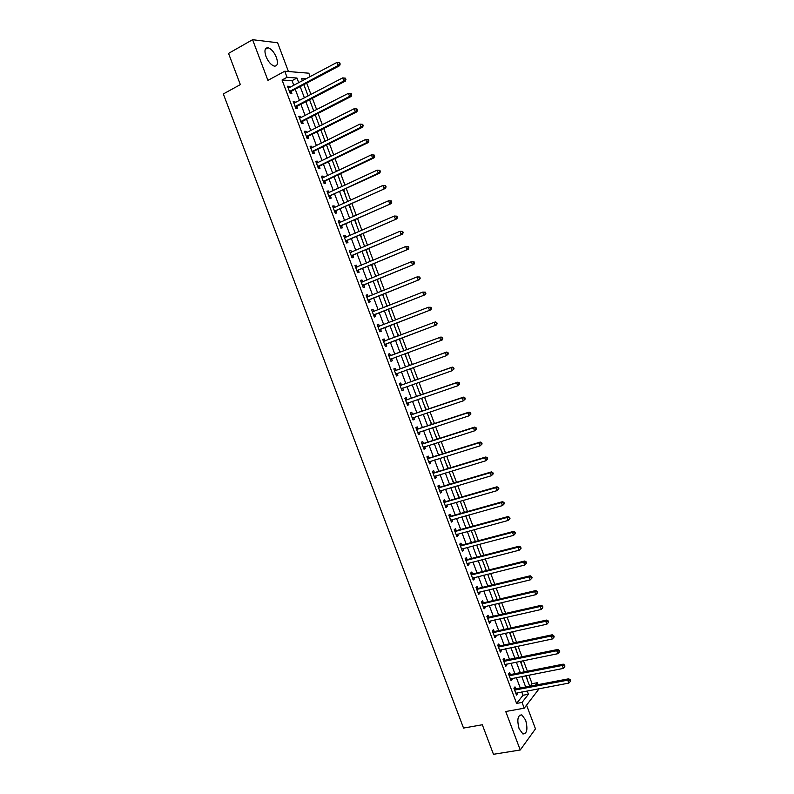 <?xml version="1.0" encoding="UTF-8"?>
<svg xmlns="http://www.w3.org/2000/svg" width="794" height="794" viewBox="0 0 794 794"><rect width="100%" height="100%" fill="white"/><g stroke="black" fill="none" stroke-linecap="round" stroke-linejoin="round"><path stroke-width="1.19" d="M525.628 720.089L521.827 714.888C517.698 715.066 516.795 719.701 519.127 728.783L522.909 733.974C527.067 733.755 527.97 729.13 525.628 720.089M276.421 57.476C274.158 52.136 271.379 48.9 268.074 47.759C264.829 47.68 264.124 50.568 265.97 56.424C268.243 61.763 271.022 64.989 274.297 66.12C277.563 66.2 278.277 63.322 276.421 57.476M530.164 686.135L532.079 683.713L537.399 682.691L538.124 684.626M288.43 71.529L277.622 42.757L252.591 39.7L228.543 53.397L240.344 84.611L223.322 93.95L463.537 728.068L482.315 724.763L493.471 754.3L520.239 749.993L535.474 728.852L526.561 705.141M293.8 85.405L292.023 80.67L282.049 79.986L287.031 77.296L284.758 71.232L308.826 73.197L310.136 76.7M532.079 683.713L528.864 675.138M527.395 671.228L523.435 660.668M521.976 656.797L517.996 646.177M516.557 642.346L512.547 631.677M511.128 627.885L507.098 617.156M505.689 613.395L501.639 602.606M500.25 598.894L496.181 588.056M494.801 584.384L490.712 573.476M489.352 569.844L485.233 558.877M483.883 555.294L479.755 544.267M478.415 540.724L474.256 529.638M472.946 526.134L468.768 514.988M467.468 511.525L463.259 500.329M461.979 496.905L457.751 485.64M456.481 482.266L452.233 470.941M450.982 467.606L446.714 456.222M445.474 452.927L441.176 441.484M439.955 438.228L435.638 426.735M434.437 423.52L430.1 411.957M428.909 408.791L424.552 397.169M423.371 394.042L418.994 382.361M417.833 379.274L413.426 367.533M412.284 364.486L407.858 352.685M406.727 349.688L402.28 337.827M401.159 334.85L396.712 322.999M395.581 319.962L391.144 308.141M389.983 305.055L385.556 293.274M384.385 290.138L379.969 278.376M378.778 275.2L374.381 263.469M373.16 260.243L368.773 248.552M367.543 245.267L363.166 233.605M361.915 230.27L357.558 218.638M356.288 215.253L351.931 203.661M350.64 200.227L346.303 188.664M344.993 185.171L340.666 173.638M339.336 170.105L335.028 158.602M333.678 155.019L329.381 143.555M328.011 139.913L323.724 128.479M322.334 124.787L318.057 113.383M316.647 109.641L312.389 98.277M310.96 94.476L306.712 83.152M304.846 87.271L307.486 94.307M310.355 101.93L312.995 108.957M315.843 116.569L318.483 123.596M321.342 131.199L323.972 138.206M326.82 145.798L329.45 152.805M332.299 160.388L334.929 167.385M337.907 174.958L340.388 181.955M345.856 196.495L343.832 189.816M351.305 211.025L349.449 204.792M356.754 225.536L355.067 219.749M362.193 240.036L360.675 234.696M367.632 254.517L366.282 249.624M373.061 268.968L371.87 264.521M378.48 283.418L377.458 279.409M381.299 290.922L381.874 291.16M383.899 297.839L383.045 294.286M386.708 305.333L387.462 306.057M389.308 312.25L388.623 309.134M392.544 319.595L393.05 320.945M394.707 326.642L394.191 323.972M397.943 333.966L398.628 335.802M400.107 341.013L399.749 338.78M402.905 348.487L404.196 350.62M405.913 355.206L405.317 353.618M408.295 362.838L409.744 365.409M410.875 369.716L410.885 368.446M413.674 377.17L415.282 380.177M416.255 384.038L416.443 383.254M419.053 391.482L420.82 394.916M424.413 405.784L426.348 409.644M429.782 420.066L431.876 424.363M435.132 434.328L437.385 439.052M440.481 448.57L442.893 453.731M445.821 462.803L448.402 468.391M451.161 477.015L453.9 483.03M456.49 491.218L459.389 497.649M461.81 505.401L464.371 512.199M467.13 519.564L469.681 526.353M472.44 533.707L474.991 540.496M477.75 547.84L480.291 554.619M483.05 561.954L485.591 568.722M488.34 576.057L490.881 582.816M493.62 590.141L496.161 596.889M498.9 604.204L501.441 610.943M504.18 618.248L506.711 624.987M511.971 639.011L509.907 632.252M517.231 653.025L515.346 646.743M522.482 667.01L520.785 661.204M527.732 680.984L526.204 675.664M282.049 79.986L516.596 703.424L522.998 695.266L521.757 691.951M520.278 688.021L516.358 677.59M514.899 673.689L510.949 663.198M509.5 659.348L505.54 648.797M504.111 644.986L500.121 634.376M498.701 630.605L494.692 619.945M493.292 616.213L489.263 605.494M487.873 601.802L483.824 591.024M482.454 587.371L478.375 576.533M477.025 572.921L472.926 562.023M471.586 558.46L467.468 547.503M466.147 543.979L462.009 532.963M460.699 529.479L456.53 518.403M455.24 514.959L451.052 503.823M449.781 500.428L445.573 489.233M444.303 485.868L440.075 474.623M438.834 471.299L434.586 459.994M433.345 456.719L429.078 445.345M427.857 442.109L423.569 430.685M422.368 427.49L418.051 415.996M416.86 412.85L412.523 401.298M411.352 398.191L406.994 386.579M405.843 383.512L401.456 371.84M400.315 368.823L395.908 357.092M394.787 354.104L390.36 342.323M389.249 339.366L384.822 327.585M383.691 324.567L379.274 312.816M378.123 309.759L373.716 298.038M372.545 294.931L368.158 283.24M366.967 280.084L362.59 268.432M361.379 265.216L357.012 253.594M355.781 250.328L351.434 238.746M350.184 235.431L345.847 223.878M344.576 220.514L340.249 208.991M338.969 205.567L334.641 194.083M333.341 190.61L329.034 179.156M327.714 175.643L323.426 164.219M322.076 160.646L317.798 149.252M316.439 145.63L312.171 134.275M310.791 130.603L306.534 119.279M305.134 115.557L300.886 104.262M299.467 100.491L295.239 89.226M289.651 87.618L289.165 86.328L287.507 86.228L290.217 93.454L291.874 93.533L291.14 91.578M295.308 102.664L294.812 101.334L293.165 101.275L295.874 108.48L297.512 108.53L296.777 106.575M300.966 117.701L300.44 116.321L298.812 116.291L301.522 123.497L303.149 123.507L302.415 121.561M306.603 132.717L306.077 131.288L304.459 131.298L307.159 138.493L308.767 138.474L308.042 136.518M312.25 147.704L311.695 146.245L310.087 146.285L312.796 153.47L314.394 153.411L313.66 151.465M317.878 162.691L317.312 161.172L315.724 161.261L318.424 168.437L320.002 168.338L319.267 166.393M323.505 177.648L322.92 176.089L321.342 176.208L324.041 183.374L325.609 183.245L324.875 181.3M329.123 192.585L328.518 190.987L326.959 191.136L329.649 198.302L331.207 198.133L330.473 196.187M334.731 207.512L334.115 205.864L332.567 206.053L335.257 213.209L336.795 213L336.07 211.065M340.338 222.409L339.703 220.722L338.175 220.95L340.854 228.096L342.383 227.848L341.658 225.913M345.936 237.297L345.281 235.56L343.762 235.828L346.452 242.964L347.961 242.686L347.236 240.751M351.524 252.164L350.859 250.388L349.36 250.686L352.04 257.812L353.529 257.494L352.804 255.569M357.111 267.022L356.427 265.196L354.938 265.533L357.618 272.65L359.096 272.292L358.372 270.367M362.689 281.85L361.985 279.984L360.516 280.351L363.186 287.458L364.654 287.071L363.93 285.155M368.257 296.668L367.543 294.753L366.084 295.16L368.753 302.256L370.203 301.839L369.478 299.914M373.805 311.427L373.081 309.501L371.642 309.948L374.311 317.034L375.741 316.578L375.026 314.662M379.343 326.155L378.629 324.24L377.2 324.716L379.86 331.803L381.279 331.306L380.564 329.391M384.882 340.864L384.157 338.959L382.748 339.465L385.408 346.541L386.817 346.015L386.092 344.1M390.41 355.563L389.685 353.658L388.286 354.203L390.946 361.27L392.335 360.704L391.621 358.789M395.928 370.242L395.204 368.337L393.824 368.912L396.474 375.979L397.854 375.373L397.139 373.468M401.436 384.901L400.722 382.996L399.352 383.611L402.002 390.668L403.362 390.033L402.647 388.127L401.476 389.268M406.945 399.551L406.23 397.645L404.871 398.3L407.521 405.337L408.87 404.662L408.166 402.796M412.443 414.17L411.729 412.275L410.379 412.959L413.029 419.986L414.369 419.282L413.684 417.465M417.932 428.78L417.217 426.884L415.887 427.599L418.537 434.626L419.857 433.891L419.192 432.115M423.42 443.37L422.706 441.474L421.396 442.228L424.036 449.245L425.336 448.471L424.691 446.744M428.899 457.94L428.184 456.044L426.884 456.838L429.524 463.845L430.814 463.041L430.189 461.354M434.378 472.499L433.663 470.604L432.373 471.428L435.003 478.425L436.293 477.591L435.678 475.953M439.846 487.04L439.132 485.144L437.861 486.007L440.481 492.995L441.752 492.121L441.156 490.533M445.305 501.56L444.59 499.664L443.33 500.567L445.96 507.545L447.211 506.632L446.635 505.093M450.754 516.06L450.049 514.175L448.799 515.098L451.419 522.075L452.659 521.132L452.104 519.643M456.203 530.541L455.498 528.665L454.257 529.628L456.878 536.585L458.108 535.613L457.562 534.164M461.642 545.012L460.937 543.126L459.716 544.128L462.336 551.086L463.547 550.073L463.021 548.674M467.08 559.462L466.366 557.587L465.165 558.619L467.775 565.566L468.976 564.514L468.47 563.164M472.499 573.893L471.795 572.017L470.604 573.079L473.214 580.027L474.405 578.945L473.909 577.635M477.928 588.314L477.214 586.438L476.043 587.54L478.643 594.468L479.814 593.356L479.348 592.096M483.338 602.715L482.633 600.84L481.472 601.971L484.072 608.889L485.233 607.747L484.777 606.537M488.747 617.097L488.042 615.221L486.891 616.392L489.491 623.3L490.632 622.119L490.196 620.958M494.146 631.458L493.441 629.592L492.31 630.793L494.91 637.691L496.032 636.48L495.615 635.359M499.545 645.8L498.84 643.934L497.719 645.175L500.309 652.072L501.431 650.822L501.024 649.75M504.934 660.132L504.23 658.266L503.118 659.536L505.709 666.424L506.81 665.144L506.433 664.121M510.314 674.443L509.609 672.587L508.517 673.888L511.108 680.766L512.19 679.446L511.822 678.473M515.683 688.745L514.988 686.879L513.907 688.219L516.487 695.087L517.569 693.738L517.222 692.805M539.166 688.676L524.229 708.188L505.738 711.513L520.239 749.993M524.229 708.188L522.065 702.422L528.407 694.254L527.166 690.939M516.596 703.424L522.065 702.422M252.591 39.7L267.915 80.363L284.758 71.232M535.503 685.123L537.399 682.691M306.365 78.715L301.502 78.358L302.425 80.809M303.864 84.65L308.112 95.965M309.541 99.756L313.799 111.11M315.198 114.842L319.476 126.226M320.855 129.918L325.143 141.332M326.503 144.965L330.8 156.408M332.15 160.001L336.458 171.474M337.787 175.008L342.105 186.521M343.415 190.004L347.752 201.547M349.032 204.981L353.38 216.554M354.65 219.938L359.007 231.55M360.258 234.875L364.635 246.517M365.865 249.802L370.242 261.474M371.453 264.7L375.85 276.411M377.041 279.587L381.448 291.329M382.629 294.455L387.045 306.226M388.197 309.303L392.633 321.104M393.764 324.131L398.211 335.971M399.322 338.949L403.769 350.779M404.89 353.777L409.317 365.558M410.458 368.605L414.855 380.326M416.016 383.403L420.393 395.065M421.564 398.191L425.921 409.793M427.112 412.959L431.44 424.502M432.651 427.708L436.958 439.191M438.179 442.447L442.466 453.86M443.707 457.155L447.965 468.52M449.225 471.854L453.463 483.159M454.734 486.533L458.952 497.778M460.232 501.193L464.43 512.378M465.731 515.832L469.909 526.958M471.219 530.461L475.378 541.528M476.708 545.071L480.836 556.078M482.186 559.661L486.295 570.608M487.655 574.231L491.744 585.118M493.114 588.791L497.183 599.619M498.572 603.321L502.622 614.099M504.021 617.841L508.051 628.56M509.47 632.342L513.47 643.001M514.909 646.832L518.889 657.432M520.338 661.303L524.298 671.833M525.767 675.744L529.697 686.224M298.743 82.765L296.966 78.03L287.031 77.296M525.678 686.989L521.757 676.528M520.288 672.627L516.338 662.107M514.889 658.246L510.909 647.666M509.48 643.845L505.48 633.215M504.061 629.434L500.051 618.744M498.642 615.003L494.602 604.244M493.213 600.552L489.154 589.744M487.784 586.081L483.695 575.213M482.345 571.591L478.236 560.673M476.896 557.09L472.767 546.103M471.438 542.57L467.289 531.523M465.979 528.03L461.81 516.934M460.51 513.48L456.322 502.314M455.041 498.9L450.823 487.685M449.563 484.31L445.325 473.035M444.074 469.701L439.816 458.366M438.576 455.081L434.298 443.677M433.077 440.432L428.78 428.978M427.569 425.773L423.252 414.26M422.061 411.094L417.713 399.511M416.542 396.395L412.165 384.762M411.014 381.686L406.617 369.984M405.476 366.947L401.059 355.186M399.938 352.199L395.501 340.388M394.39 337.41L389.953 325.6M388.812 322.582L384.395 310.801M383.234 307.735L378.827 295.983M377.656 292.857L373.249 281.145M372.058 277.969L367.672 266.288M366.461 263.072L362.084 251.42M360.863 248.145L356.496 236.523M355.246 233.198L350.898 221.615M349.628 218.241L345.291 206.688M344.001 203.264L339.673 191.741M338.373 188.267L334.056 176.774M332.726 173.251L328.428 161.797M327.088 158.214L322.791 146.791M321.431 143.168L317.153 131.774M315.774 128.092L311.506 116.738M310.107 113.006L305.849 101.682M304.43 97.89L300.192 86.606M292.023 80.67L296.966 78.03M522.998 695.266L528.407 694.254M287.815 87.052L289.165 86.328M293.452 102.049L294.812 101.334M299.08 117.016L300.44 116.321M304.707 131.983L306.077 131.288M310.325 146.92L311.695 146.245M315.943 161.837L317.312 161.172M321.55 176.744L322.92 176.089M327.148 191.632L328.518 190.987M332.736 206.5L334.115 205.864M338.323 221.347L339.703 220.722M343.901 236.175L345.281 235.56M349.469 250.983L350.859 250.388M355.037 265.782L356.427 265.196M360.585 280.56L361.985 279.984M366.143 295.318L367.543 294.753M371.681 310.057L373.081 309.501M377.219 324.786L378.629 324.24M382.758 339.485L384.157 338.959M390.926 361.22L392.335 360.704M396.444 375.88L397.854 375.373M401.943 390.529L403.362 390.033M407.451 405.148L408.87 404.662M412.94 419.758L414.369 419.282M418.428 434.348L419.857 433.891M423.907 448.928L425.336 448.471M429.385 463.478L430.814 463.041M434.854 478.018L436.293 477.591M440.313 492.538L441.752 492.121M445.771 507.048L447.211 506.632M451.22 521.529L452.659 521.132M456.659 536L458.108 535.613M462.098 550.45L463.547 550.073M467.527 564.881L468.976 564.514M472.946 579.302L474.405 578.945M478.355 593.704L479.814 593.356M483.764 608.085L485.233 607.747M489.173 622.446L490.632 622.119M494.563 636.798L496.032 636.48M499.962 651.13L501.431 650.822M505.341 665.441L506.81 665.144M510.721 679.733L512.19 679.446M516.09 694.016L517.569 693.738M289.929 91.082L291.577 91.171L339.634 65.694L338.055 65.535L289.482 91.489M339.544 63.937L338.055 65.535L336.894 62.448L339.713 62.766L339.078 62.696L339.544 63.937L340.169 63.996L339.713 62.766M288.242 88.184L336.894 62.448L339.078 62.696M291.577 91.171L290.038 92.958M339.634 65.694L340.169 63.996M295.576 106.118L297.224 106.178L345.39 81.097L343.822 80.978L295.14 106.525M345.311 79.38L343.822 80.978L342.671 77.891L345.469 78.189L344.844 78.14L345.311 79.38L345.936 79.42L345.469 78.189M293.899 103.23L342.671 77.891L344.844 78.14M297.224 106.178L295.676 107.944M345.39 81.097L345.936 79.42M301.234 121.145L302.861 121.154L351.137 96.471L349.588 96.402L300.787 121.551M351.077 94.794L349.588 96.402L348.437 93.315L351.226 93.603L350.611 93.563L351.077 94.794L351.692 94.833L351.226 93.603M299.546 118.246L348.437 93.315L350.611 93.563M302.861 121.154L301.303 122.911M351.137 96.471L351.692 94.833M306.871 136.151L308.489 136.121L356.873 111.835L355.345 111.805L306.424 136.548M356.824 110.197L355.345 111.805L354.193 108.718L356.982 108.986L356.367 108.967L356.824 110.197L357.439 110.217L356.982 108.986M305.194 133.253L354.193 108.718L356.367 108.967M308.489 136.121L306.921 137.868M356.873 111.835L357.439 110.217M312.508 151.128L314.106 151.078L362.61 127.179L361.091 127.179L312.062 151.525M362.58 125.581L361.091 127.179L359.94 124.112L362.719 124.36L362.114 124.35L362.58 125.581L363.186 125.591L362.719 124.36M310.821 148.24L359.94 124.112L362.114 124.35M314.106 151.078L312.538 152.795M362.61 127.179L363.186 125.591M318.136 166.095L319.714 166.006L368.337 142.513L366.838 142.543L317.689 166.492M368.317 140.945L366.838 142.543L365.687 139.476L368.456 139.704L367.86 139.724L368.317 140.945L368.912 140.935L368.456 139.704M316.449 163.207L365.687 139.476L367.86 139.724M319.714 166.006L318.146 167.713M316.419 163.127L316.975 163.117M368.337 142.513L368.912 140.935M323.754 181.052L325.322 180.913L374.053 157.817L372.565 157.887L323.307 181.429M374.053 156.299L372.565 157.887L371.423 154.82L374.182 155.038L373.587 155.068L374.053 156.299L374.639 156.269L374.182 155.038M322.076 178.154L371.423 154.82L373.587 155.068M325.322 180.913L323.754 182.61M322.027 178.025L322.701 178.025M374.053 157.817L374.639 156.269M329.371 195.979L379.77 173.102L378.291 173.221L328.924 196.356M330.929 195.81L329.024 196.237L330.582 196.068L329.351 197.488M379.78 171.623L378.291 173.221L377.15 170.154L379.909 170.353L379.314 170.392L379.78 171.623L380.366 171.573L379.909 170.353M327.694 193.081L377.15 170.154L379.314 170.392M327.624 192.912L328.418 192.912M379.77 173.102L380.366 171.573M334.979 210.886L385.467 188.367L334.532 211.264M385.497 186.927L384.018 188.525L382.867 185.459L385.616 185.647L385.04 185.707L385.497 186.927L386.073 186.868L385.616 185.647M333.301 207.988L382.867 185.459L385.04 185.707M336.517 210.688L334.939 212.345M333.212 207.78L334.125 207.79M385.467 188.367L386.073 186.868M340.586 225.784L391.164 203.621L340.13 226.161M391.204 202.212L389.725 203.81L388.584 200.753L391.323 200.922L390.747 200.991L391.204 202.212L391.779 202.142L391.323 200.922M338.899 222.886L388.584 200.753L390.747 200.991M342.105 225.546L340.517 227.183M338.8 222.618L339.822 222.648M391.164 203.621L391.779 202.142M346.174 240.661L396.861 218.846L345.727 241.029M396.911 217.487L395.432 219.075L394.29 216.028L397.03 216.176L396.454 216.266L396.911 217.487L397.476 217.397L397.03 216.176M344.497 237.763L394.29 216.028L396.454 216.266M347.683 240.383L346.095 242.011M344.378 237.456L345.519 237.485M396.861 218.846L397.476 217.397M351.762 255.519L402.538 234.061L351.305 255.886M402.608 232.731L401.129 234.329L399.997 231.272L402.717 231.411L402.151 231.511L402.608 232.731L403.173 232.622L402.717 231.411M350.085 252.621L399.997 231.272L402.151 231.511M353.261 255.202L351.663 256.819M349.946 252.264L351.206 252.303M402.538 234.061L403.173 232.622M357.34 270.357L408.215 249.247L356.893 270.714M408.305 247.966L406.826 249.554L405.684 246.507L408.404 246.626L407.848 246.745L408.305 247.966L408.86 247.847L408.404 246.626M355.662 267.459L405.684 246.507L407.848 246.745M358.828 270.01L357.221 271.608M355.514 267.052L356.893 267.112M408.215 249.247L408.86 247.847M362.918 285.175L413.892 264.422L362.461 285.532M413.982 263.171L412.513 264.769L411.371 261.722L414.081 261.822L413.525 261.96L413.982 263.171L414.537 263.042L414.081 261.822M361.24 282.277L411.371 261.722L413.525 261.96M364.386 284.798L362.779 286.376M361.072 281.83L362.57 281.9M413.892 264.422L414.537 263.042M368.485 299.983L419.55 279.577L368.029 300.331M419.659 278.366L418.19 279.954L417.048 276.917L419.748 277.007L419.202 277.156L419.659 278.366L420.205 278.218L419.748 277.007M366.808 297.085L417.048 276.917L419.202 277.156M369.935 299.566L368.327 301.125M366.62 296.589L368.237 296.668M419.55 279.577L420.205 278.218M374.043 314.761L425.207 294.713L373.587 315.119M425.326 293.542L423.857 295.13L422.726 292.093L425.415 292.162L424.879 292.331L425.326 293.542L425.872 293.373L425.415 292.162M372.366 311.873L422.726 292.093L424.879 292.331M375.483 314.315L373.865 315.863M372.158 311.327L373.905 311.427M425.207 294.713L425.872 293.373M379.601 329.53L430.854 309.829L379.135 329.877M430.993 308.697L429.524 310.285L428.383 307.258L431.073 307.308L430.537 307.486L430.993 308.697L431.529 308.519L431.073 307.308M377.914 326.632L428.383 307.258L430.537 307.486M381.021 329.044L379.403 330.572M377.696 326.056L379.562 326.165M430.854 309.829L431.529 308.519M385.15 344.288L436.492 324.925L384.683 344.626M436.65 323.833L435.172 325.421L434.04 322.394L435.37 321.907L436.72 322.424L436.194 322.622L436.65 323.833L437.176 323.634L436.72 322.424M383.462 341.39L434.04 322.394L436.194 322.622M386.559 343.762L384.931 345.271M383.234 340.755L385.279 340.864M436.492 324.925L437.176 323.634M442.814 338.74L442.367 337.529L441.841 337.738L442.298 338.949L442.814 338.74L442.129 340.011L390.221 359.354M442.298 338.949L440.829 340.537L439.697 337.51L441.007 336.993L390.976 355.514L388.752 355.444M389.01 356.119L439.697 337.51L441.841 337.738M391.829 358.59L390.45 359.96M442.367 337.529L441.007 336.993M448.451 353.816L448.005 352.615L447.488 352.834L447.935 354.045L448.451 353.816L446.466 355.633L395.759 374.063M447.935 354.045L446.466 355.633L445.335 352.615L446.635 352.06L396.494 370.203L394.271 370.113M394.539 370.828L445.335 352.615L447.488 352.834M395.869 373.954L397.238 373.359L395.968 374.619M448.005 352.615L446.635 352.06M454.079 368.882L453.632 367.682L453.116 367.92L453.573 369.121L454.079 368.882L452.104 370.709L401.278 388.752M453.573 369.121L452.104 370.709L450.972 367.691L452.252 367.106L402.012 384.862L399.779 384.762M400.067 385.527L450.972 367.691L453.116 367.92M453.632 367.682L452.252 367.106M459.706 383.929L459.25 382.728L458.743 382.986L459.2 384.187L459.706 383.929L457.731 385.775L406.796 403.431M459.2 384.187L457.731 385.775L456.61 382.758L457.87 382.132L407.521 399.511L405.287 399.392M405.585 400.206L456.61 382.758L458.743 382.986M408.096 402.816L406.975 403.888M459.25 382.728L457.87 382.132M465.314 398.955L464.867 397.754L464.371 398.022L464.818 399.223L465.314 398.955L463.349 400.811L412.314 418.081M464.818 399.223L463.349 400.811L462.227 397.804L463.478 397.139L413.019 414.14L410.776 414.011M411.103 414.865L462.227 397.804L464.371 398.022M413.505 417.525L412.473 418.507M464.867 397.754L463.478 397.139M470.921 413.972L470.475 412.771L469.979 413.049L470.435 414.25L470.921 413.972L468.966 415.838L417.813 432.72M470.435 414.25L468.966 415.838L467.845 412.83L469.075 412.126L418.517 428.75L416.274 428.611M416.612 429.504L467.845 412.83L469.979 413.049M418.914 432.204L417.962 433.097M470.475 412.771L469.075 412.126M476.519 428.959L476.072 427.758L476.033 429.256L476.519 428.959L474.574 430.834L423.311 447.34M476.033 429.256L474.574 430.834L473.452 427.837L474.673 427.103L423.996 443.35L421.753 443.191M422.11 444.134L473.452 427.837L475.586 428.055M424.314 446.863L423.44 447.667M476.072 427.758L474.673 427.103M482.117 443.925L481.67 442.734L481.184 443.042L481.64 444.243L482.117 443.925L480.172 445.821L428.81 461.949M481.64 444.243L480.172 445.821L479.05 442.824L480.261 442.05L429.485 457.92L427.232 457.751M427.599 458.743L479.05 442.824L481.184 443.042M429.703 461.503L428.909 462.227M481.67 442.734L480.261 442.05M487.705 458.882L487.258 457.691L487.228 459.21L487.705 458.882L485.769 460.788L434.298 476.529M487.228 459.21L485.769 460.788L484.648 457.801L485.839 456.987L434.953 472.48L432.7 472.301M433.087 473.333L484.648 457.801L486.782 458.009M435.092 476.132L434.378 476.767M487.258 457.691L485.839 456.987M493.282 473.82L492.836 472.629L492.369 472.966L492.816 474.157L493.282 473.82L491.357 475.735L439.777 491.099M492.816 474.157L491.357 475.735L490.235 472.748L491.417 471.904L440.422 487.02L438.169 486.821M438.566 487.903L490.235 472.748L492.369 472.966M440.472 490.732L439.846 491.288M492.836 472.629L491.417 471.904M498.86 488.737L498.414 487.546L498.394 489.094L498.86 488.737L496.935 490.672L445.245 505.649M498.394 489.094L496.935 490.672L495.813 487.685L496.984 486.801L445.881 501.55L443.618 501.332M444.044 502.453L495.813 487.685L497.947 487.893M445.841 505.321L445.295 505.798M498.414 487.546L496.984 486.801M504.418 503.634L503.982 502.443L503.515 502.81L503.962 504.001L504.418 503.634L502.503 505.579L450.714 520.189M503.962 504.001L502.503 505.579L501.391 502.602L502.542 501.679L451.339 516.05L449.076 515.832M449.513 516.993L501.391 502.602L503.515 502.81M503.982 502.443L502.542 501.679M509.986 518.512L509.54 517.321L509.083 517.708L509.53 518.899L509.986 518.512L508.071 520.477L456.173 534.699M509.53 518.899L508.071 520.477L506.959 517.499L508.091 516.537L456.788 530.541L454.515 530.303M454.972 531.514L506.959 517.499L509.083 517.708M509.54 517.321L508.091 516.537M515.534 533.37L515.088 532.188L514.641 532.585L515.088 533.776L515.534 533.37L513.629 535.345L461.83 549.031M515.088 533.776L513.629 535.345L512.517 532.377L513.639 531.385L462.227 545.012L459.954 544.763M460.421 546.014L512.517 532.377L514.641 532.585M515.088 532.188L513.639 531.385M521.082 548.217L520.636 547.026L520.199 547.443L520.636 548.634L521.082 548.217L519.187 550.202L467.071 563.68M520.636 548.634L519.187 550.202L518.075 547.235L519.177 546.203L467.666 559.472L465.383 559.204M465.87 560.495L518.075 547.235L520.199 547.443M520.636 547.026L519.177 546.203M526.62 563.035L526.174 561.854L525.737 562.281L526.184 563.472L526.62 563.035L524.725 565.04L472.509 578.141M526.184 563.472L524.725 565.04L523.623 562.073L524.715 561.011L473.085 573.903L470.812 573.625M471.318 574.965L523.623 562.073L525.737 562.281M526.174 561.854L524.715 561.011M532.149 577.843L531.712 576.662L531.275 577.099L531.722 578.29L532.149 577.843L530.263 579.858L477.938 592.592M531.722 578.29L530.263 579.858L529.161 576.901L530.233 575.799L478.514 588.324L476.231 588.036M476.747 589.416L529.161 576.901L531.275 577.099M531.712 576.662L530.233 575.799M537.677 592.632L537.23 591.451L537.25 593.088L537.677 592.632L535.801 594.666L483.367 607.013M537.25 593.088L535.801 594.666L534.69 591.709L535.751 590.567L483.923 602.725L481.64 602.418M482.176 603.847L534.69 591.709L536.813 591.907M537.23 591.451L535.751 590.567M487.595 618.268L540.218 606.497L541.319 609.445L488.786 621.424M487.04 616.789L489.332 617.117L541.27 605.316L540.218 606.497L542.332 606.695L542.778 607.876L542.749 606.219L542.332 606.695M542.749 606.219L541.27 605.316M541.319 609.445L542.778 607.876M493.014 632.659L545.736 621.265L546.838 624.213L494.205 635.825M492.439 631.151L494.741 631.478L546.768 620.054L545.736 621.265L547.85 621.464L548.297 622.645L548.267 620.977L547.85 621.464M548.267 620.977L546.768 620.054M546.838 624.213L548.297 622.645M498.424 647.041L551.254 636.014L552.356 638.962L499.605 650.197M497.838 645.482L500.131 645.83L552.267 634.773L551.254 636.014L553.358 636.212L553.805 637.393L554.212 636.887L553.765 635.716L553.358 636.212M553.765 635.716L552.267 634.773M552.356 638.962L553.805 637.393M503.823 661.402L556.753 650.743L557.854 653.69L505.004 664.558M503.217 659.804L505.52 660.161L557.765 649.462L556.753 650.743L558.867 650.941L559.304 652.122L559.71 651.606L559.264 650.425L558.867 650.941M559.264 650.425L557.765 649.462M557.854 653.69L559.304 652.122M509.222 675.754L562.251 665.461L563.353 668.399L510.403 678.9M508.597 674.106L510.909 674.483L563.244 664.141L562.251 665.461L564.365 665.66L564.802 666.831L564.762 665.134L564.365 665.66M564.762 665.134L563.244 664.141M563.353 668.399L564.802 666.831M514.611 690.085L567.75 680.16L568.841 683.088L515.792 693.231M513.976 688.398L516.279 688.785L568.722 678.81L567.75 680.16L569.854 680.349L570.291 681.53L570.678 680.984L570.241 679.813L569.854 680.349M570.241 679.813L568.722 678.81M568.841 683.088L570.291 681.53M289.582 91.37L291.239 91.449M295.239 106.406L296.887 106.456M300.886 121.422L302.514 121.432M306.534 136.419L308.141 136.399M312.161 151.406L313.759 151.346M317.798 166.363L319.377 166.274M323.416 181.31L324.984 181.181M334.631 211.144L336.17 210.946M340.239 226.042L341.757 225.804M345.827 240.91L347.335 240.632M351.414 255.767L352.913 255.45M355.811 267.469L356.327 267.35M356.992 270.605L358.471 270.258M361.389 282.287L362.014 282.128M362.57 285.423L364.039 285.036M366.957 297.095L367.761 296.867M368.138 300.221L369.587 299.804M372.515 311.873L373.656 311.526M373.696 315L375.135 314.553M378.073 326.642L379.502 326.165M379.244 329.768L380.673 329.282M383.621 341.4L385.03 340.874M384.792 344.517L386.202 343.991M389.159 356.129L390.559 355.573M389.576 356.069L390.976 355.514M390.33 359.245L391.73 358.68M394.697 370.848L396.077 370.252M395.114 370.788L396.494 370.203M400.226 385.537L401.595 384.921M400.642 385.487L402.012 384.862M401.387 388.643L402.27 388.236M405.744 400.216L407.094 399.561M406.161 400.166L407.521 399.511M406.905 403.322L407.56 403.005M411.252 414.885L412.602 414.19M411.679 414.835L413.019 414.14M412.423 417.981L412.93 417.713M416.761 429.524L418.091 428.8M417.187 429.485L418.517 428.75M422.259 444.154L423.579 443.389M422.686 444.104L423.996 443.35M427.758 458.753L429.058 457.959M428.184 458.724L429.485 457.92M433.246 473.353L434.526 472.519M433.673 473.313L434.953 472.48M438.725 487.923L439.995 487.059M439.151 487.893L440.422 487.02M444.203 502.473L445.454 501.58M444.63 502.443L445.881 501.55M449.662 517.013L450.913 516.08M450.099 516.983L451.339 516.05M455.131 531.533L456.361 530.571M455.558 531.514L456.788 530.541M460.58 546.034L461.8 545.031M461.006 546.014L462.227 545.012M466.028 560.524L467.229 559.482M466.455 560.504L467.666 559.472M471.467 574.995L472.658 573.923M471.904 574.975L473.085 573.903M476.906 589.446L478.077 588.334M477.333 589.426L478.514 588.324M482.335 603.877L483.496 602.735M482.762 603.867L483.923 602.725M487.754 618.288L488.906 617.117M488.191 618.288L489.332 617.117M493.173 632.689L494.305 631.488M493.6 632.689L494.741 631.478M498.582 647.07L499.704 645.83M499.009 647.07L500.131 645.83M503.982 661.432L505.093 660.161M504.418 661.442L505.52 660.161M509.381 675.783L510.473 674.473M509.817 675.783L510.909 674.483M514.77 690.115L515.852 688.775M515.207 690.115L516.279 688.785M521.827 714.888L519.415 715.315M268.074 47.759L265.236 49.347M289.741 91.211L291.398 91.3M295.368 106.267L297.016 106.317M300.995 121.303L302.623 121.323M306.613 136.33L308.231 136.31M312.231 151.336L313.829 151.277M317.838 166.323L319.416 166.224M323.436 181.29L325.004 181.151"/></g></svg>
